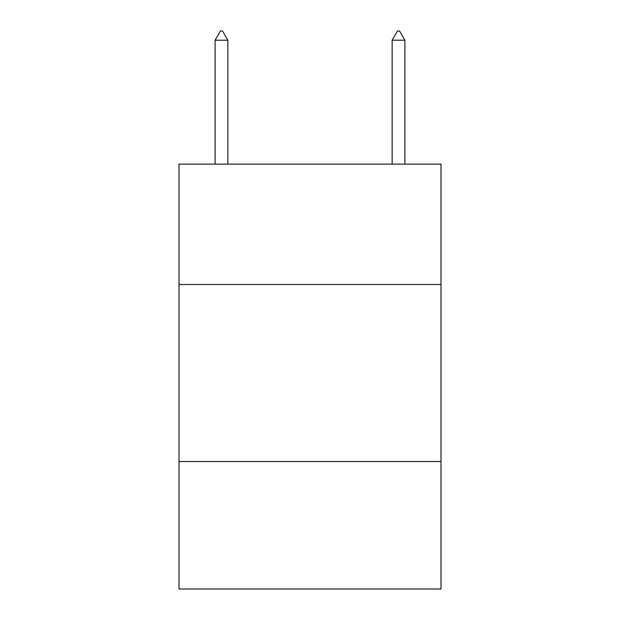<?xml version="1.0" encoding="UTF-8"?>
<svg xmlns="http://www.w3.org/2000/svg" width="620" height="620" viewBox="0 0 620 620"><rect width="100%" height="100%" fill="white"/><g stroke="black" fill="none" stroke-linecap="round" stroke-linejoin="round"><path stroke-width="0.93" d="M441.006 284.51L441.006 164.13L178.994 164.13L178.994 284.51L441.006 284.51L441.006 589L178.994 589L178.994 284.51M441.006 461.536L178.994 461.536M227.858 40.207L222.549 31L220.426 31L215.109 40.207L227.858 40.207L227.858 164.13M215.109 40.207L215.109 164.13M397.451 31L399.575 31L404.891 40.207L392.142 40.207L397.451 31M404.891 164.13L404.891 40.207M392.142 164.13L392.142 40.207"/></g></svg>
